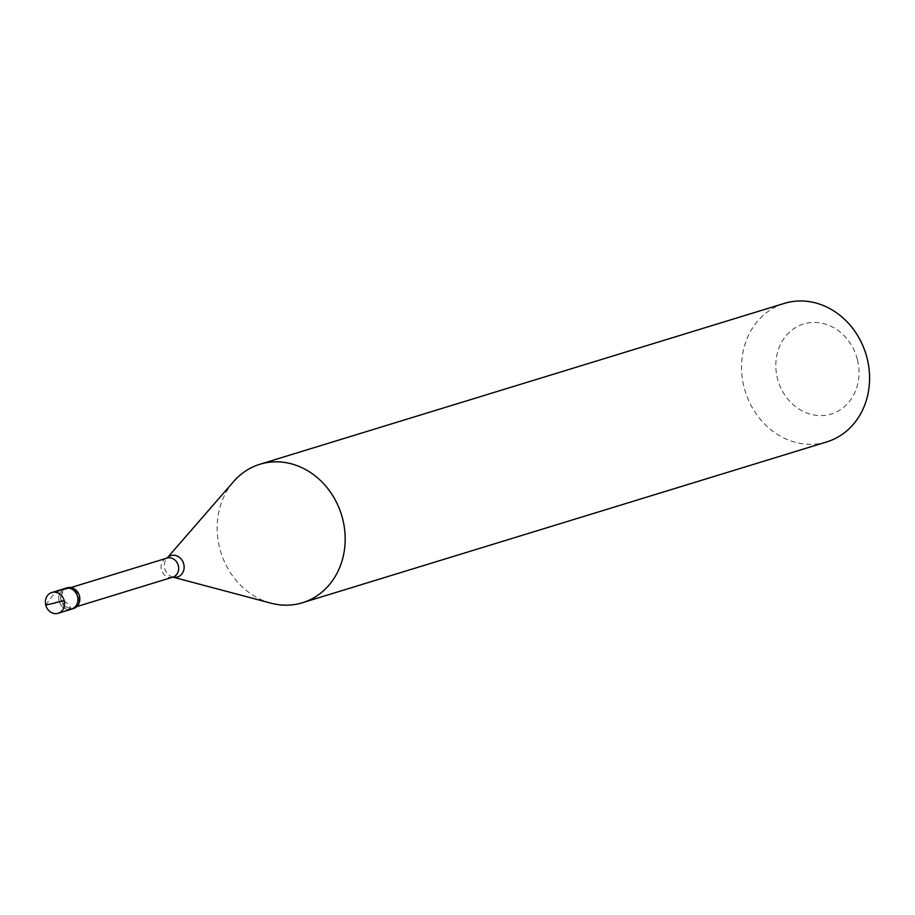 <?xml version="1.0" encoding="UTF-8"?>
<svg xmlns="http://www.w3.org/2000/svg" width="915" height="915" viewBox="0 0 915 915"><rect width="100%" height="100%" fill="white"/><g stroke="black" fill="none" stroke-linecap="round" stroke-linejoin="round"><path stroke-width="0.69" stroke-dasharray="4.58 3.43" d="M71.519 609.173A10.866 9.47 72.9 0 1 59.098 600.926A10.866 9.47 -107.1 0 1 65.137 588.402A10.866 9.47 -107.1 0 0 59.098 600.926A10.866 9.47 72.9 0 0 71.519 609.173M73.417 608.589A10.866 9.47 72.9 0 1 60.996 600.343A10.866 9.47 -107.1 0 1 67.047 587.819M67.31 588.677A9.962 8.681 -107.1 0 1 78.701 596.237A9.962 8.681 72.9 0 1 73.154 607.72A9.962 8.681 72.9 0 1 61.774 600.16A9.962 8.681 -107.1 0 1 67.31 588.677L70.935 587.567M271 603.179A72.422 63.158 72.9 0 1 219.6 547.765A72.422 63.158 -107.1 0 1 233.668 481.507M826.805 441.888A72.422 63.158 72.9 0 1 743.998 386.908A72.422 63.158 -107.1 0 1 784.327 303.403M857.435 359.732A47.077 41.049 72.9 0 1 828.807 414.667A47.077 41.049 72.9 0 1 777.407 378.272A47.077 41.049 -107.1 0 1 806.035 323.35A47.077 41.049 -107.1 0 1 857.435 359.732M64.222 600.743L69.243 605.273L71.473 609.161M45.75 605.021L52.67 595.574L59.018 590.987L63.913 588.803M172.775 577.159A9.962 8.681 72.9 0 1 161.395 569.599A9.962 8.681 -107.1 0 1 166.942 558.116M172.992 577.125L172.912 577.125A11.197 9.756 72.9 0 1 172.672 577.068A11.197 9.756 72.9 0 1 164.734 568.501A11.197 9.756 -107.1 0 1 166.907 558.264L167.068 558.07M73.154 607.72L76.78 606.611"/><path stroke-width="1.37" d="M54.957 602.768L64.222 600.743A10.866 9.47 72.9 0 1 58.171 613.267A10.866 9.47 72.9 0 1 45.75 605.021A10.866 9.47 -107.1 0 1 51.8 592.497L67.047 587.819A10.866 9.47 -107.1 0 1 79.468 596.065A10.866 9.47 72.9 0 1 73.417 608.589L71.519 609.173A10.866 9.47 72.9 0 0 77.558 596.649A10.866 9.47 -107.1 0 0 65.137 588.402A10.866 9.47 -107.1 0 1 77.558 596.649A10.866 9.47 72.9 0 1 71.519 609.173L58.171 613.267M64.222 600.743A10.866 9.47 -107.1 0 0 51.8 592.497M167.068 558.07L233.668 481.507A72.422 63.158 -107.1 0 1 259.929 464.26A72.422 63.158 -107.1 0 1 342.736 519.24A72.422 63.158 72.9 0 1 302.407 602.745A72.422 63.158 72.9 0 1 271 603.179L172.912 577.125A11.197 9.756 72.9 0 0 183.755 564.097A11.197 9.756 -107.1 0 0 176.618 555.782A11.197 9.756 -107.1 0 0 167.079 558.07M259.929 464.26L784.327 303.403A72.422 63.158 -107.1 0 1 867.134 358.383A72.422 63.158 72.9 0 1 826.805 441.888L302.407 602.745M55.014 602.985L45.75 605.021M70.935 587.567L166.942 558.116A9.962 8.681 -107.1 0 1 178.322 565.676A9.962 8.681 72.9 0 1 172.775 577.159L172.672 577.068M76.78 606.611L172.775 577.159"/></g></svg>
